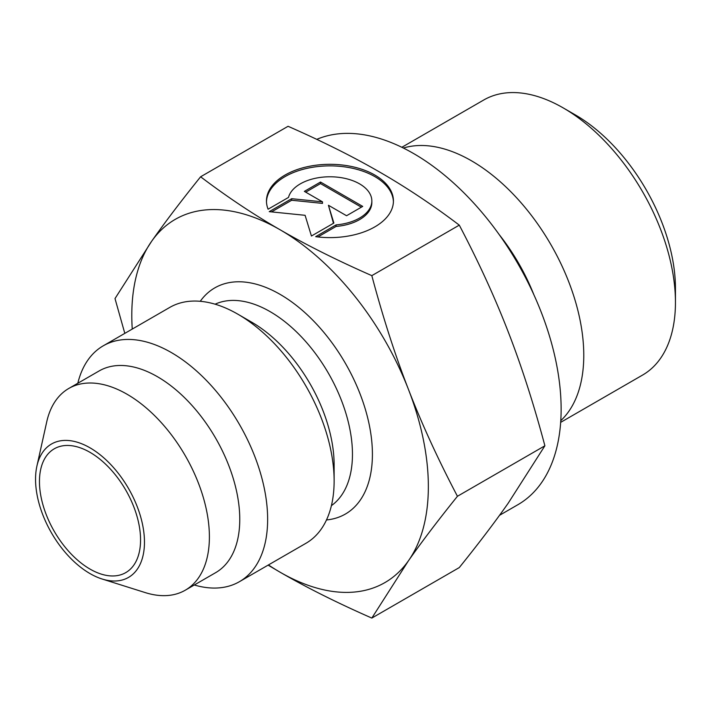 <?xml version="1.0" encoding="UTF-8"?>
<svg xmlns="http://www.w3.org/2000/svg" width="711" height="711" viewBox="0 0 711 711"><rect width="100%" height="100%" fill="white"/><g stroke="black" fill="none" stroke-linecap="round" stroke-linejoin="round"><path stroke-width="1.07" d="M675.45 302.379L675.45 288.373A141.658 81.792 60 0 0 575.279 114.871L563.148 107.868A158.82 91.692 60 0 1 675.45 302.379A158.82 91.692 60 0 1 642.557 375.079L560.668 422.361M403.386 148.039A158.82 91.692 60 0 1 521.296 203.026A158.82 91.692 60 0 1 583.775 355.304A158.82 91.692 60 0 1 560.783 420.654M316.75 139.365A208.741 120.514 60 0 1 474.77 204.217A208.741 120.514 60 0 1 561.13 409.145A208.741 120.514 60 0 1 517.892 504.703L499.522 515.315M334.126 480.965L334.126 464.87A116.48 67.252 60 0 0 251.765 322.216L237.83 314.173A136.183 78.628 60 0 1 334.126 480.965A136.183 78.628 60 0 1 305.926 543.302L239.429 581.687A136.183 78.628 60 0 1 194.299 584.993M77.819 383.247A136.183 78.628 60 0 1 103.255 345.813A136.183 78.628 60 0 1 208.19 382.296A136.183 78.628 60 0 1 267.638 519.35A136.183 78.628 60 0 1 239.429 581.687M36.901 466.114L46.722 421.89A116.48 67.252 60 0 1 68.798 388.455L99.167 370.929A116.48 67.252 60 0 1 188.93 402.133A116.48 67.252 60 0 1 239.767 519.35A116.48 67.252 60 0 1 215.646 572.666L185.278 590.201A116.48 67.252 60 0 1 145.284 592.61L102.073 578.994A77.019 44.464 60 0 1 35.55 479.267A77.019 44.464 60 0 1 36.901 466.114A77.019 44.464 60 0 1 96.083 451.725A77.019 44.464 60 0 1 144.466 542.146A77.019 44.464 60 0 1 102.073 578.994M68.798 388.455A116.48 67.252 60 0 1 158.553 419.668A116.48 67.252 60 0 1 209.398 536.885A116.48 67.252 60 0 1 185.278 590.201M39.461 481.525A71.491 41.274 60 0 1 54.267 448.801A71.491 41.274 60 0 1 109.352 467.954A71.491 41.274 60 0 1 140.556 539.898A71.491 41.274 60 0 1 125.749 572.622A71.491 41.274 60 0 1 70.665 553.469A71.491 41.274 60 0 1 39.461 481.525M371.826 275.637C337.21 260.422 306.628 245.126 280.072 229.76A209.701 121.066 60 0 1 408.487 389.504A209.701 121.066 60 0 1 428.351 486.582A209.701 121.066 60 0 1 408.487 560.721C421.747 541.835 438.065 520.354 457.44 496.278C438.065 459.377 421.747 423.783 408.487 389.504C395.156 355.269 382.945 317.31 371.826 275.637L459.288 225.138C478.663 262.048 494.98 297.633 508.241 331.913C521.563 366.156 533.783 404.115 544.893 445.788L508.241 503.13C494.98 522.025 478.663 543.506 459.288 567.574L371.826 618.072L408.487 560.721A209.701 121.066 60 0 1 280.072 572.195C306.628 587.562 337.21 602.857 371.826 618.072M132.255 329.069A209.701 121.066 60 0 1 131.793 315.373A209.701 121.066 60 0 1 151.665 241.233A209.701 121.066 60 0 1 280.072 229.76C253.454 214.429 226.969 196.769 200.609 176.781C181.234 200.858 164.916 222.339 151.665 241.233L115.004 298.576L124.807 333.37M393.414 201.746A63.483 36.652 0 0 0 344.222 166.809A63.483 36.652 0 0 0 266.483 201.746M268.091 209.203A63.483 36.652 180 0 1 266.465 200.964A63.483 36.652 180 0 1 344.222 165.254A63.483 36.652 180 0 1 393.432 200.964A63.483 36.652 180 0 1 315.675 236.674L336.081 224.889A41.896 24.192 0 0 0 371.391 204.51A41.896 24.192 0 0 0 371.844 200.964A41.896 24.192 0 0 0 333.024 176.843A41.896 24.192 0 0 0 288.506 197.418L268.091 209.203M336.081 224.889L336.081 226.445L317.897 236.95M371.844 200.964L371.844 202.519A41.896 24.192 180 0 1 371.391 206.066A41.896 24.192 180 0 1 336.081 226.445M320.519 182.043L362.717 206.403L346.559 215.735L328.438 205.275L333.868 223.058L311.427 236.016L305.099 215.309L269.229 211.656L291.679 198.698L322.483 201.835L304.361 191.375L320.519 182.043L320.519 183.598L305.712 192.157M322.483 201.835L322.483 203.39L291.679 200.253L271.522 211.896M291.679 198.698L291.679 200.253M333.468 223.298L328.438 205.275M361.366 207.185L320.519 183.598M200.609 176.781L288.071 126.291C322.687 141.507 353.269 156.802 379.825 172.169C406.443 187.5 432.928 205.159 459.288 225.138M457.44 496.278L544.893 445.788M268.109 565.138L280.072 572.195A209.701 121.066 60 0 1 268.438 564.943M103.255 345.813L169.742 307.428A136.183 78.628 60 0 1 237.83 314.173M499.051 234.399A140.111 80.894 60 0 1 533.819 294.621M401.848 147.284L483.738 100.002A158.82 91.692 60 0 1 563.148 107.868M200.253 301.295A130.584 75.393 60 0 1 280.072 294.354A130.584 75.393 60 0 1 372.413 454.285A130.584 75.393 60 0 1 326.491 519.945M215.104 304.192A116.48 67.252 60 0 1 270.1 311.631A116.48 67.252 60 0 1 352.46 454.285A116.48 67.252 60 0 1 331.406 505.637"/></g></svg>
